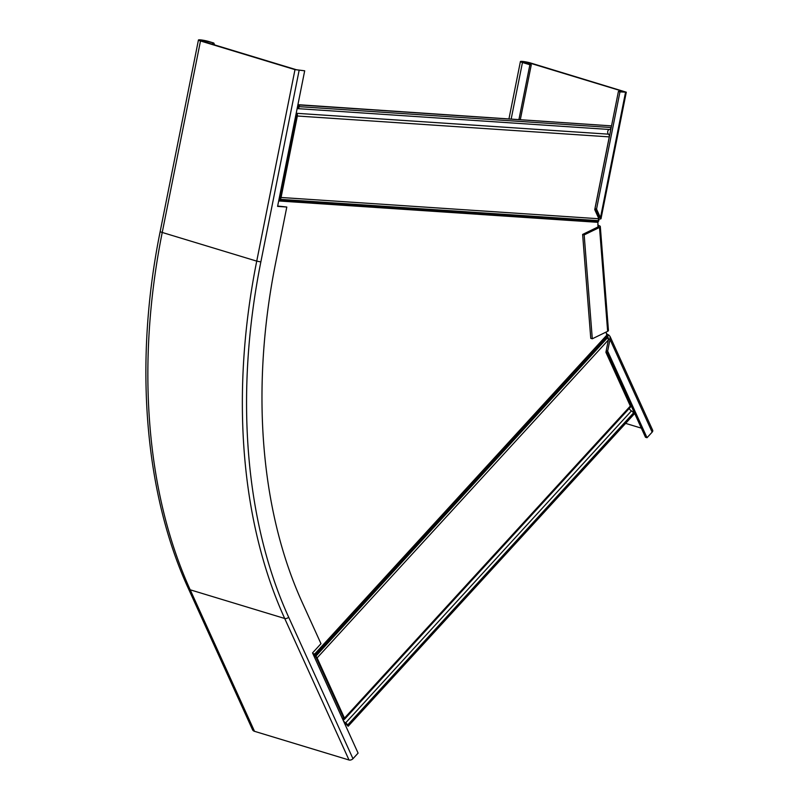 <?xml version="1.0" encoding="UTF-8"?>
<svg xmlns="http://www.w3.org/2000/svg" width="800" height="800" viewBox="0 0 800 800"><rect width="100%" height="100%" fill="white"/><g stroke="black" fill="none" stroke-linecap="round" stroke-linejoin="round"><path stroke-width="1.2" d="M297.11 108.74A2.55 1.91 93.8 0 1 297.52 108.62A2.55 1.91 -86.2 0 0 299.22 106.66L299.55 105L611.47 125.88L611.14 127.53A2.55 1.91 93.8 0 1 609.44 129.49A2.55 1.91 -86.2 0 0 607.74 131.46A2.55 1.91 -86.2 0 0 608.51 134.17A2.55 1.91 93.8 0 1 609.27 136.88L594.74 209.64L598.88 218.75L598.51 221.27L279.33 199.91A1.7 1.28 -86.2 0 0 278.74 200.97L278.46 202.08M296.27 112.95A2.55 1.91 93.8 0 0 296.58 113.3A2.55 1.91 -86.2 0 1 297.35 116.01L281.07 197.48A2.97 2.23 93.8 0 1 280.03 199.34L279.33 199.91L279.03 199.22M295.99 114.33A3.82 2.87 -86.2 0 0 296.04 114.37A1.27 0.96 93.8 0 1 296.43 115.73L280.15 197.2A1.7 1.28 93.8 0 1 279.55 198.26L279.16 198.58M598.51 221.27A1.7 1.28 93.8 0 0 597.91 222.33L597.97 226.97L599.38 225.79A3.39 2.21 64 0 1 597.79 224.65M606.19 332.03L606.75 335.2A1.7 0.77 -137.5 0 0 607.5 336.18L314.99 655.49A1.7 0.77 42.5 0 1 314.23 654.52L313.86 653.69L313.21 654.4M299.55 105L298.63 104.72L298.29 106.37A1.27 0.96 93.8 0 1 297.44 107.36A3.82 2.87 -86.2 0 0 297.38 107.37M298.63 104.72L611.47 125.88M608.36 339.97L317.11 657.91L344.47 718.12A2.55 1.15 42.5 0 1 344.5 719.28L630.37 407.22A2.55 1.15 -137.5 0 0 630.34 406.06L605.9 352.29L608.36 339.97L607.5 336.18M317.11 657.91A2.97 1.34 -137.5 0 0 315.78 656.2L314.99 655.49L314.63 655.94A2.97 1.34 42.5 0 1 313.33 654.27M342.54 718.91A3.82 1.73 42.5 0 1 342.61 718.81A3.82 1.73 42.5 0 1 343.32 718.51A1.27 0.58 -137.5 0 0 343.56 718.42A1.27 0.58 -137.5 0 0 343.55 717.84L316.18 657.62A1.7 0.77 -137.5 0 0 315.42 656.65L314.63 655.94M344.5 719.28A2.55 1.15 42.5 0 1 344.02 719.47A2.55 1.15 -137.5 0 0 343.55 719.67A2.55 1.15 -137.5 0 0 345.6 722.93A2.55 1.15 42.5 0 1 347.62 725.03L348.17 726.25L346.69 724.75A1.27 0.58 -137.5 0 0 345.68 723.7A3.82 1.73 42.5 0 1 344.23 722.63M348.17 726.25L634.04 414.2L633.48 412.98A2.55 1.15 -137.5 0 0 631.46 410.87A2.55 1.15 42.5 0 1 629.3 408.38M299.11 70.43L260.85 261.92A506.2 328.63 106.9 0 0 288.65 617.18L352.97 758.7L358.09 753.12L312.54 652.91L320.98 643.7L302.2 602.39A483.71 314.03 106.9 0 1 275.63 262.91L286.8 207.02L277.59 206.4L304.69 70.8L294.99 69.64L200.49 40.97A6.36 0.72 -168.7 0 1 198.44 40A6.36 0.72 -168.7 0 1 202.21 40.09A6.36 0.72 -168.7 0 1 208.86 41.53L213.81 43.03L214.66 44.93M304.69 70.8L296.39 69.74L201.89 41.06L200.52 40.42L207.47 41.43L213.81 43.03M213.09 44.46L212.41 42.93M286.8 207.02L277.67 206.04M352.97 758.7A2.97 1.82 155.6 0 1 349.02 760L254.52 731.32A6.36 3.89 155.6 0 1 252.56 729.77L188.24 588.25C144.14 492.24 133.94 361.07 160.18 231.49L198.44 40M641.35 428.15L625.63 423.38M606.29 333.33A3.39 1.53 -137.5 0 0 608.8 335L607.52 336.39M608.02 337.13L608.45 338.95L610 339.42L607.66 351.11L647.03 437.72L645.48 437.25L606.19 350.81M608.8 335L610.03 336.42L610 339.42L652.14 432.14A2.97 1.82 -24.4 0 0 652.68 430.25L610.03 336.42M607.66 351.11L606.22 350.67M647.03 437.72L652.14 432.14M592.3 338.79L584.17 234.91L582.63 234.44L590.76 338.32L592.3 338.79L607.64 331.32A2.97 1.17 -4.5 0 0 608.44 330.43L600.31 226.55A2.97 1.17 -4.5 0 0 599.38 225.79M582.63 234.44L597.97 226.97M584.17 234.91L599.51 227.44A2.97 1.17 -4.5 0 0 600.31 226.55M598.84 218.66L598.93 217.26L595 208.62L618.42 91.42L624.21 91.78L529.44 62.97L522.49 61.95L531.27 64.85L529.88 64.75L518.94 119.46M595 208.62L596.54 209.09L619.96 91.89L626.29 92.19L530.83 63.06A6.36 0.72 11.3 0 0 524.18 61.62A6.36 0.72 11.3 0 0 520.41 61.54A6.36 0.72 11.3 0 0 522.46 62.5L529.88 64.75M598.93 217.26L600.47 217.73L601 218.76L598.38 219.55M520.34 119.56L531.27 64.85M618.42 91.42L619.96 91.89M625.54 92.27L600.47 217.73L596.54 209.09M598.91 220.68L280.03 199.34L279.55 198.26M597.91 222.33L278.74 200.97M606.75 335.2L314.23 654.52M598.88 218.75L281.07 197.48M299.22 106.66L611.14 127.53M297.52 108.62L609.44 129.49M296.58 113.3L608.51 134.17M297.35 116.01L609.27 136.88M608.03 337.19L315.42 656.65M347.62 725.03L633.48 412.98M345.6 722.93L631.46 410.87M344.47 718.12L630.34 406.06M207.22 42.68L207.47 41.43M260.85 261.92L256.73 261.13L294.99 69.64M288.65 617.18A2.97 1.82 155.6 0 1 284.7 618.48A509.17 330.56 106.9 0 1 256.73 261.13L162.23 232.46L200.49 40.97M349.02 760L284.7 618.48L190.2 589.8A509.17 330.56 106.9 0 1 162.23 232.46A6.36 0.72 -168.7 0 1 160.18 231.49M254.52 731.32L190.2 589.8A6.36 3.89 155.6 0 1 188.24 588.25M599.51 227.44L607.64 331.32M598.64 218.24L598.87 217.12M529.19 64.21L529.44 62.97M511.19 118.94L522.46 62.5M342.61 718.81L343.53 717.8M520.41 61.54L508.97 118.8M601 218.76L626.29 92.19"/></g></svg>
